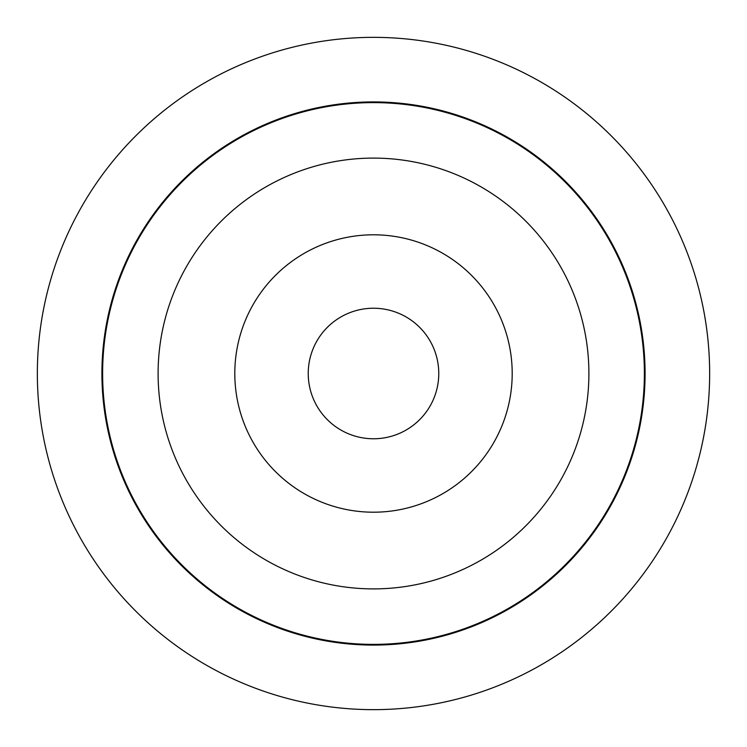 <?xml version="1.0" encoding="UTF-8"?>
<svg xmlns="http://www.w3.org/2000/svg" width="747" height="747" viewBox="0 0 747 747"><rect width="100%" height="100%" fill="white"/><g stroke="black" fill="none" stroke-linecap="round" stroke-linejoin="round"><path stroke-width="1.12" d="M373.5 102.619A270.881 270.881 0 0 1 644.381 373.5A270.881 270.881 0 0 1 373.5 644.381A270.881 270.881 0 0 1 102.619 373.5A270.881 270.881 0 0 1 373.5 102.619M373.5 588.897A215.397 215.397 0 0 0 588.897 373.5A215.397 215.397 0 0 0 373.5 158.103A215.397 215.397 0 0 0 158.103 373.5A215.397 215.397 0 0 0 373.5 588.897M373.5 234.801A138.699 138.699 0 0 0 234.801 373.5A138.699 138.699 0 0 0 373.5 512.199A138.699 138.699 0 0 0 512.199 373.5A138.699 138.699 0 0 0 373.5 234.801M373.5 438.769A65.269 65.269 0 0 0 438.769 373.5A65.269 65.269 0 0 0 373.5 308.231A65.269 65.269 0 0 0 308.231 373.5A65.269 65.269 0 0 0 373.5 438.769M373.5 709.65A336.15 336.15 0 0 0 709.65 373.5A336.15 336.15 0 0 0 373.5 37.35A336.15 336.15 0 0 0 37.35 373.5A336.15 336.15 0 0 0 373.5 709.65M373.5 645.081A271.581 271.581 0 0 1 101.919 373.5A271.581 271.581 0 0 1 373.5 101.919A271.581 271.581 0 0 1 645.081 373.5A271.581 271.581 0 0 1 373.5 645.081"/></g></svg>

